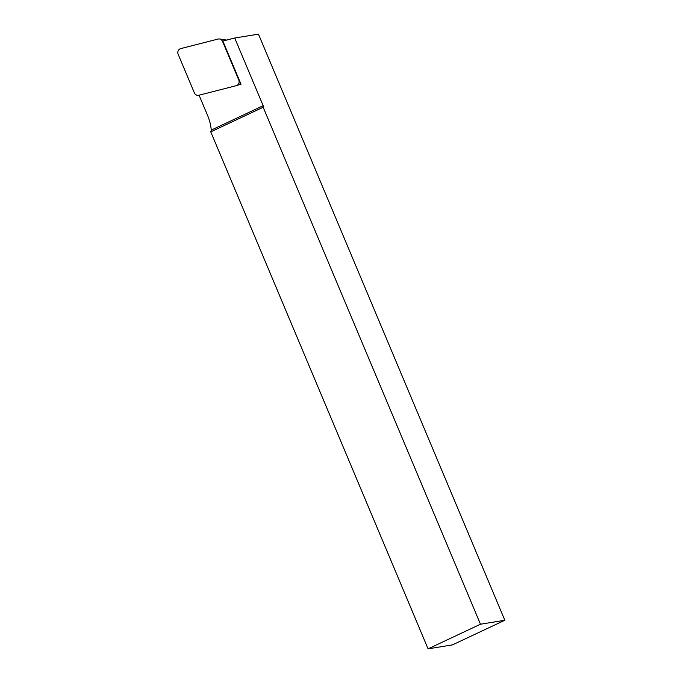 <?xml version="1.0" encoding="UTF-8"?>
<svg xmlns="http://www.w3.org/2000/svg" width="683" height="683" viewBox="0 0 683 683"><rect width="100%" height="100%" fill="white"/><g stroke="black" fill="none" stroke-linecap="round" stroke-linejoin="round"><path stroke-width="1.02" d="M199.069 95.193L207.692 115.7A44.361 40.775 80.8 0 1 211.252 130.103L210.765 131.87L428.079 648.85L452.436 644.889L504.831 620.258L258.456 34.15L234.713 38.017L222.854 41.048L241.039 84.316L237.18 85.298M234.713 38.017L263.168 105.703L211.252 130.103M263.168 105.703L263.168 107.24L480.482 624.219L504.831 620.258M210.765 131.87L263.168 107.24M428.079 648.85L480.482 624.219M218.099 39.051L180.679 48.621A4.175 3.833 -99.2 0 0 178.169 54.324L194.356 92.845A4.175 3.833 -99.2 0 0 198.83 95.253L236.25 85.682A4.175 3.833 -99.2 0 0 238.76 79.979L222.573 41.458A4.175 3.833 -99.2 0 0 218.099 39.051M239.212 79.962L238.76 79.979M223.017 41.441L222.573 41.458M240.698 83.488L237.001 85.392M226.645 40.075L219.516 38.982"/></g></svg>

